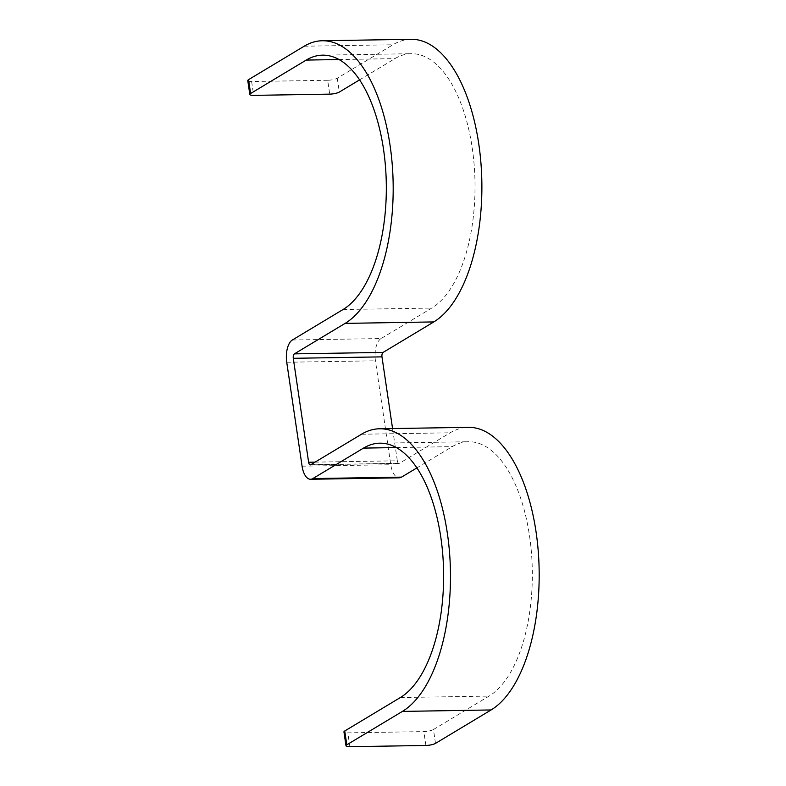 <?xml version="1.0" encoding="UTF-8"?>
<svg xmlns="http://www.w3.org/2000/svg" width="786" height="786" viewBox="0 0 786 786"><rect width="100%" height="100%" fill="white"/><g stroke="black" fill="none" stroke-linecap="round" stroke-linejoin="round"><path stroke-width="0.59" stroke-dasharray="3.93 2.95" d="M292.353 340.004L381.053 338.55L431.76 308.073A129.661 61.672 -90.9 0 0 474.164 164.981A129.661 61.672 -90.9 0 0 411.225 53.703A129.661 61.672 -90.9 0 0 394.926 58.626L359.556 79.887M410.99 39.3A144.064 68.52 -90.9 0 0 392.882 44.773L337.263 78.207A7.202 1.68 -8.4 0 1 327.664 80.27L329.707 94.133M327.664 80.27L251.628 81.518A7.202 1.68 -8.4 0 1 247.777 80.604M381.053 338.55A18.009 8.567 -90.9 0 0 375.433 360.794L390.78 464.732A18.009 8.567 -90.9 0 0 399.259 477.819M315.078 462.139L397.323 460.793L392.568 428.567M397.323 460.793A3.606 1.71 -90.9 0 0 399.023 463.416A3.606 1.71 -90.9 0 0 399.475 463.278L450.182 432.791A144.064 68.52 -90.9 0 1 468.289 427.329M435.493 743.389L433.45 729.526L489.059 696.101A129.661 61.672 -90.9 0 0 531.464 553.01A129.661 61.672 -90.9 0 0 468.525 441.732A129.661 61.672 -90.9 0 0 452.225 446.654L416.855 467.916M433.45 729.526A7.202 1.68 -8.4 0 1 423.841 731.599L347.815 732.847A7.202 1.68 -8.4 0 1 343.954 731.923M338.982 59.54L394.926 58.626M337.263 78.207L339.316 92.06M343.06 309.517L431.76 308.073M251.628 81.518L253.681 95.371M304.182 46.217L392.882 44.773M286.733 362.248L375.433 360.794M302.079 466.177L390.78 464.732M310.775 464.723L399.475 463.278M396.272 447.568L452.225 446.654M400.359 697.546L489.059 696.101M361.481 434.245L450.182 432.791M425.884 745.462L423.841 731.599M349.858 746.7L347.815 732.847M322.525 55.158L411.225 53.703M399.023 463.416L310.323 464.86M379.825 443.176L468.525 441.732"/><path stroke-width="1.18" d="M416.855 467.916L401.518 477.131A18.009 8.567 -90.9 0 1 399.259 477.819L310.558 479.264A18.009 8.567 -90.9 0 1 302.079 466.177L286.733 362.248A18.009 8.567 -90.9 0 1 292.353 340.004L343.06 309.517A129.661 61.672 -90.9 0 0 385.464 166.426A129.661 61.672 -90.9 0 0 322.525 55.158A129.661 61.672 -90.9 0 0 306.226 60.08L250.616 93.514A7.202 1.68 171.6 0 0 249.82 94.458A7.202 1.68 171.6 0 0 253.681 95.371L329.707 94.133A7.202 1.68 171.6 0 0 339.316 92.06L359.556 79.887M322.289 40.754A144.064 68.52 -90.9 0 1 392.224 164.392A144.064 68.52 -90.9 0 1 345.113 323.38L294.406 353.867L383.096 352.413L433.803 321.926A144.064 68.52 -90.9 0 0 480.924 162.938A144.064 68.52 -90.9 0 0 410.99 39.3L322.289 40.754A144.064 68.52 -90.9 0 0 304.182 46.217L248.563 79.651L250.616 93.514M249.82 94.458L247.777 80.604A7.202 1.68 -8.4 0 1 248.563 79.651M294.406 353.867A3.606 1.71 -90.9 0 0 293.276 358.308L381.976 356.864A3.606 1.71 -90.9 0 1 383.096 352.413M392.568 428.567L381.976 356.864M402.412 711.409L491.103 709.955L435.493 743.389A7.202 1.68 171.6 0 1 425.884 745.462L349.858 746.7A7.202 1.68 171.6 0 1 346.007 745.786A7.202 1.68 171.6 0 1 346.793 744.833L402.412 711.409A144.064 68.52 -90.9 0 0 449.523 552.411A144.064 68.52 -90.9 0 0 379.589 428.773A144.064 68.52 -90.9 0 0 361.481 434.245L310.775 464.723A3.606 1.71 -90.9 0 1 310.323 464.86A3.606 1.71 -90.9 0 1 308.623 462.247L293.276 358.308M310.558 479.264A18.009 8.567 -90.9 0 0 312.818 478.586L401.518 477.131M346.007 745.786L343.954 731.923A7.202 1.68 -8.4 0 1 344.749 730.98L400.359 697.546A129.661 61.672 -90.9 0 0 442.764 554.454A129.661 61.672 -90.9 0 0 379.825 443.176A129.661 61.672 -90.9 0 0 363.525 448.099L312.818 478.586M491.103 709.955A144.064 68.52 -90.9 0 0 538.223 550.966A144.064 68.52 -90.9 0 0 468.289 427.329L379.589 428.773M306.226 60.08L338.982 59.54M345.113 323.38L433.803 321.926M308.623 462.247L315.078 462.139M363.525 448.099L396.272 447.568M346.793 744.833L344.749 730.98"/></g></svg>
